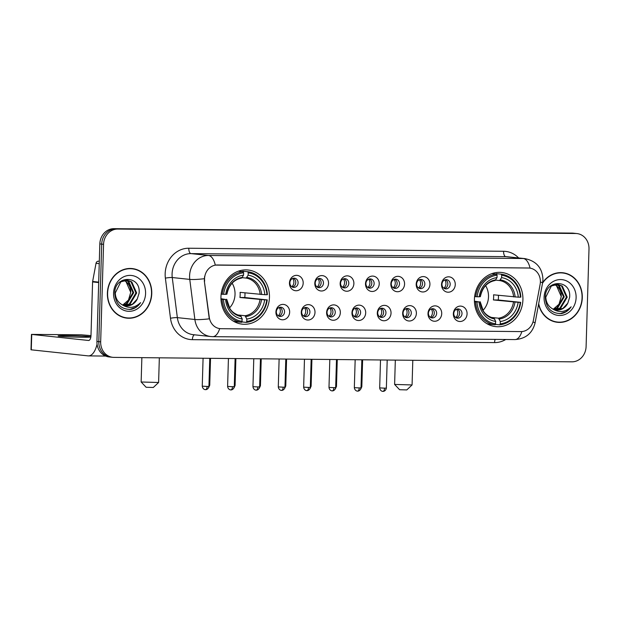 <?xml version="1.0" encoding="UTF-8"?>
<svg xmlns="http://www.w3.org/2000/svg" width="620" height="620" viewBox="0 0 620 620"><rect width="100%" height="100%" fill="white"/><g stroke="black" fill="none" stroke-linecap="round" stroke-linejoin="round"><path stroke-width="0.93" d="M474.416 299.305A27.241 24.227 96.1 0 0 495.791 326.632A27.241 24.227 96.1 0 0 522.916 299.778A27.241 24.227 96.1 0 0 501.541 272.459A27.241 24.227 96.1 0 0 474.416 299.305M220.953 296.856A27.241 24.227 96.1 0 0 242.327 324.175A27.241 24.227 96.1 0 0 269.452 297.321A27.241 24.227 96.1 0 0 248.078 270.002A27.241 24.227 96.1 0 0 220.953 296.856M289.649 312.154A7.711 6.859 -83.9 0 1 282.557 319.788A7.711 6.859 -83.9 0 1 275.923 312.023A7.711 6.859 -83.9 0 1 283.014 304.389A7.711 6.859 -83.9 0 1 289.649 312.154M276.334 311.798A4.627 4.115 96.1 0 0 279.961 316.44A4.627 4.115 96.1 0 0 284.565 311.876A4.627 4.115 96.1 0 0 280.938 307.241A4.627 4.115 96.1 0 0 276.334 311.798M314.999 312.403A7.711 6.859 -83.9 0 1 307.908 320.029A7.711 6.859 -83.9 0 1 301.274 312.263A7.711 6.859 -83.9 0 1 308.365 304.629A7.711 6.859 -83.9 0 1 314.999 312.403M301.676 312.046A4.627 4.115 96.1 0 0 305.311 316.68A4.627 4.115 96.1 0 0 309.915 312.124A4.627 4.115 96.1 0 0 306.288 307.481A4.627 4.115 96.1 0 0 301.676 312.046M340.341 312.643A7.711 6.859 -83.9 0 1 333.25 320.276A7.711 6.859 -83.9 0 1 326.616 312.511A7.711 6.859 -83.9 0 1 333.707 304.877A7.711 6.859 -83.9 0 1 340.341 312.643M327.027 312.286A4.627 4.115 96.1 0 0 330.654 316.928A4.627 4.115 96.1 0 0 335.265 312.372A4.627 4.115 96.1 0 0 331.63 307.729A4.627 4.115 96.1 0 0 327.027 312.286M365.692 312.891A7.711 6.859 -83.9 0 1 358.6 320.524A7.711 6.859 -83.9 0 1 351.966 312.759A7.711 6.859 -83.9 0 1 359.058 305.125A7.711 6.859 -83.9 0 1 365.692 312.891M352.369 312.534A4.627 4.115 96.1 0 0 356.004 317.176A4.627 4.115 96.1 0 0 360.608 312.612A4.627 4.115 96.1 0 0 356.981 307.977A4.627 4.115 96.1 0 0 352.369 312.534M391.034 313.139A7.711 6.859 -83.9 0 1 383.943 320.765A7.711 6.859 -83.9 0 1 377.309 312.999A7.711 6.859 -83.9 0 1 384.4 305.365A7.711 6.859 -83.9 0 1 391.034 313.139M377.719 312.782A4.627 4.115 96.1 0 0 381.346 317.417A4.627 4.115 96.1 0 0 385.958 312.86A4.627 4.115 96.1 0 0 382.323 308.217A4.627 4.115 96.1 0 0 377.719 312.782M416.384 313.379A7.711 6.859 -83.9 0 1 409.293 321.013A7.711 6.859 -83.9 0 1 402.659 313.247A7.711 6.859 -83.9 0 1 409.75 305.613A7.711 6.859 -83.9 0 1 416.384 313.379M403.07 313.022A4.627 4.115 96.1 0 0 406.697 317.665A4.627 4.115 96.1 0 0 411.3 313.108A4.627 4.115 96.1 0 0 407.673 308.466A4.627 4.115 96.1 0 0 403.07 313.022M441.727 313.627A7.711 6.859 -83.9 0 1 434.636 321.261A7.711 6.859 -83.9 0 1 428.002 313.495A7.711 6.859 -83.9 0 1 435.093 305.862A7.711 6.859 -83.9 0 1 441.727 313.627M428.412 313.271A4.627 4.115 96.1 0 0 432.039 317.913A4.627 4.115 96.1 0 0 436.65 313.348A4.627 4.115 96.1 0 0 433.016 308.714A4.627 4.115 96.1 0 0 428.412 313.271M467.077 313.867A7.711 6.859 -83.9 0 1 459.986 321.501A7.711 6.859 -83.9 0 1 453.352 313.736A7.711 6.859 -83.9 0 1 460.443 306.102A7.711 6.859 -83.9 0 1 467.077 313.867M453.762 313.519A4.627 4.115 96.1 0 0 457.389 318.153A4.627 4.115 96.1 0 0 461.993 313.596A4.627 4.115 96.1 0 0 458.366 308.954A4.627 4.115 96.1 0 0 453.762 313.519M303.188 283.123A7.711 6.859 -83.9 0 1 296.096 290.749A7.711 6.859 -83.9 0 1 289.463 282.983A7.711 6.859 -83.9 0 1 296.554 275.35A7.711 6.859 -83.9 0 1 303.188 283.123M289.873 282.767A4.627 4.115 96.1 0 0 293.5 287.401A4.627 4.115 96.1 0 0 298.104 282.844A4.627 4.115 96.1 0 0 294.477 278.202A4.627 4.115 96.1 0 0 289.873 282.767M328.538 283.363A7.711 6.859 -83.9 0 1 321.447 290.997A7.711 6.859 -83.9 0 1 314.805 283.231A7.711 6.859 -83.9 0 1 321.904 275.598A7.711 6.859 -83.9 0 1 328.538 283.363M315.216 283.007A4.627 4.115 96.1 0 0 318.851 287.649A4.627 4.115 96.1 0 0 323.454 283.092A4.627 4.115 96.1 0 0 319.827 278.45A4.627 4.115 96.1 0 0 315.216 283.007M353.881 283.611A7.711 6.859 -83.9 0 1 346.789 291.245A7.711 6.859 -83.9 0 1 340.155 283.479A7.711 6.859 -83.9 0 1 347.247 275.846A7.711 6.859 -83.9 0 1 353.881 283.611M340.566 283.255A4.627 4.115 96.1 0 0 344.193 287.897A4.627 4.115 96.1 0 0 348.797 283.332A4.627 4.115 96.1 0 0 345.17 278.698A4.627 4.115 96.1 0 0 340.566 283.255M379.231 283.859A7.711 6.859 -83.9 0 1 372.139 291.485A7.711 6.859 -83.9 0 1 365.506 283.72A7.711 6.859 -83.9 0 1 372.597 276.086A7.711 6.859 -83.9 0 1 379.231 283.859M365.909 283.503A4.627 4.115 96.1 0 0 369.543 288.137A4.627 4.115 96.1 0 0 374.147 283.58A4.627 4.115 96.1 0 0 370.52 278.938A4.627 4.115 96.1 0 0 365.909 283.503M404.573 284.099A7.711 6.859 -83.9 0 1 397.482 291.733A7.711 6.859 -83.9 0 1 390.848 283.968A7.711 6.859 -83.9 0 1 397.939 276.334A7.711 6.859 -83.9 0 1 404.573 284.099M391.259 283.743A4.627 4.115 96.1 0 0 394.886 288.385A4.627 4.115 96.1 0 0 399.497 283.828A4.627 4.115 96.1 0 0 395.862 279.186A4.627 4.115 96.1 0 0 391.259 283.743M429.924 284.347A7.711 6.859 -83.9 0 1 422.832 291.981A7.711 6.859 -83.9 0 1 416.198 284.216A7.711 6.859 -83.9 0 1 423.289 276.582A7.711 6.859 -83.9 0 1 429.924 284.347M416.609 283.991A4.627 4.115 96.1 0 0 420.236 288.633A4.627 4.115 96.1 0 0 424.839 284.069A4.627 4.115 96.1 0 0 421.213 279.434A4.627 4.115 96.1 0 0 416.609 283.991M455.266 284.596A7.711 6.859 -83.9 0 1 448.175 292.221A7.711 6.859 -83.9 0 1 441.541 284.456A7.711 6.859 -83.9 0 1 448.632 276.822A7.711 6.859 -83.9 0 1 455.266 284.596M441.952 284.239A4.627 4.115 96.1 0 0 445.579 288.874A4.627 4.115 96.1 0 0 450.19 284.317A4.627 4.115 96.1 0 0 446.555 279.674A4.627 4.115 96.1 0 0 441.952 284.239M279.752 307.303A4.627 4.115 -83.9 0 1 282.232 311.628A4.627 4.115 -83.9 0 1 278.814 316.123M305.094 307.551A4.627 4.115 -83.9 0 1 307.582 311.876A4.627 4.115 -83.9 0 1 304.164 316.371M330.445 307.799A4.627 4.115 -83.9 0 1 332.925 312.124A4.627 4.115 -83.9 0 1 329.507 316.611M355.787 308.039A4.627 4.115 -83.9 0 1 358.275 312.364A4.627 4.115 -83.9 0 1 354.857 316.859M381.137 308.287A4.627 4.115 -83.9 0 1 383.617 312.612A4.627 4.115 -83.9 0 1 380.2 317.107M406.488 308.535A4.627 4.115 -83.9 0 1 408.968 312.86A4.627 4.115 -83.9 0 1 405.55 317.347M431.83 308.776A4.627 4.115 -83.9 0 1 434.31 313.1A4.627 4.115 -83.9 0 1 430.892 317.595M457.18 309.024A4.627 4.115 -83.9 0 1 459.66 313.348A4.627 4.115 -83.9 0 1 456.243 317.843M293.291 278.272A4.627 4.115 -83.9 0 1 295.771 282.596A4.627 4.115 -83.9 0 1 292.353 287.091M318.634 278.519A4.627 4.115 -83.9 0 1 321.113 282.844A4.627 4.115 -83.9 0 1 317.696 287.331M343.984 278.76A4.627 4.115 -83.9 0 1 346.464 283.084A4.627 4.115 -83.9 0 1 343.046 287.579M369.326 279.008A4.627 4.115 -83.9 0 1 371.814 283.332A4.627 4.115 -83.9 0 1 368.396 287.827M394.676 279.256A4.627 4.115 -83.9 0 1 397.157 283.58A4.627 4.115 -83.9 0 1 393.739 288.067M420.027 279.496A4.627 4.115 -83.9 0 1 422.507 283.821A4.627 4.115 -83.9 0 1 419.089 288.315M445.369 279.744A4.627 4.115 -83.9 0 1 447.849 284.069A4.627 4.115 -83.9 0 1 444.432 288.563M204.67 281.131A13.872 12.338 -83.9 0 1 204.554 278.721A13.872 12.338 -83.9 0 1 217.318 264.988L528.434 267.995A13.872 12.338 -83.9 0 1 529.488 268.057A13.872 12.338 -83.9 0 1 540.121 284.379L533.409 320.261A13.872 12.338 -83.9 0 1 520.901 331.591L221.077 328.693A13.872 12.338 -83.9 0 1 220.022 328.631A13.872 12.338 -83.9 0 1 209.25 317.122L204.337 281.1L204.561 276.652M107.384 293.144A24.924 22.173 96.1 0 0 126.937 318.145A24.924 22.173 96.1 0 0 151.761 293.57A24.924 22.173 96.1 0 0 132.2 268.569A24.924 22.173 96.1 0 0 107.384 293.144M126.007 318.021A24.924 22.173 96.1 0 0 128.704 317.99M538.586 304.257A24.924 22.173 96.1 0 0 557.473 322.307A24.924 22.173 96.1 0 0 582.288 297.74A24.924 22.173 96.1 0 0 562.735 272.738A24.924 22.173 96.1 0 0 542.632 282.65M556.535 322.191A24.924 22.173 96.1 0 0 559.24 322.16M219.806 328.608L219.681 328.592A17.988 8.192 -89.4 0 1 212.753 336.66L210.831 336.544A20.561 18.282 -83.9 0 1 194.874 319.494L189.767 279.395A20.561 18.282 -83.9 0 1 189.596 275.83A20.561 18.282 -83.9 0 1 208.506 255.471A17.988 8.192 90.6 0 1 215.295 265.096L529.279 268.034M112.77 357.322L109.035 356.926A15.415 13.71 96.1 0 1 96.937 341.457L99.828 243.924A15.415 13.71 96.1 0 1 114.01 228.664L571.996 233.097A15.415 13.71 96.1 0 1 573.167 233.159L575.034 233.36A15.415 13.71 96.1 0 0 573.864 233.29L115.878 228.858A15.415 13.71 96.1 0 0 101.695 244.125L98.805 341.659A15.415 13.71 96.1 0 0 110.903 357.12A15.415 13.71 96.1 0 1 98.805 341.659L101.695 244.125A15.415 13.71 96.1 0 1 115.878 228.858L573.864 233.29A15.415 13.71 96.1 0 1 575.034 233.36L576.902 233.562A15.415 13.71 96.1 0 0 575.732 233.492L117.746 229.059A15.415 13.71 96.1 0 0 103.563 244.327L100.673 341.853A15.415 13.71 96.1 0 0 112.77 357.322A15.415 13.71 96.1 0 0 113.941 357.384L571.919 361.824A15.415 13.71 96.1 0 0 586.101 346.557L589 249.023A15.415 13.71 96.1 0 0 576.902 233.562M530.069 268.135A17.988 8.192 -89.4 0 0 523.288 258.517L208.506 255.471L190.983 253.611A20.561 18.282 96.1 0 0 172.073 273.97A20.561 18.282 96.1 0 0 172.251 277.535L177.351 317.634L194.874 319.494A17.988 2.116 -7.3 0 0 209.273 318.835L204.337 281.1M564.433 273.25A24.924 22.173 96.1 0 0 561.798 272.661M133.897 269.088A24.924 22.173 96.1 0 0 131.262 268.491M132.176 268.824A24.668 21.94 96.1 0 0 107.609 293.144A24.668 21.94 96.1 0 0 126.968 317.889A24.668 21.94 96.1 0 0 151.528 293.57A24.668 21.94 96.1 0 0 132.176 268.824L130.308 268.623A24.668 21.94 96.1 0 0 128.565 268.522M130.727 292.547A12.849 11.431 96.1 0 0 130.727 292.377L128.456 300.065L122.791 305.032M125.79 280.155L128.805 281.573L133.703 292.687L127.162 303.699L123.101 305.187M125.41 280.186L128.069 281.496L132.959 292.609L126.418 303.614L122.752 305.04M121.76 304.529A12.849 11.431 96.1 0 0 125.875 305.885A12.849 11.431 96.1 0 0 137.245 299.042L139.089 293.237C141.112 274.753 114.506 274.978 114.762 293.089C115.529 304.033 120.908 309.473 130.898 309.411C134.92 308.589 138.151 306.327 140.6 302.63C134.687 308.217 128.41 308.853 121.76 304.529C117.66 301.994 115.506 298.135 115.274 292.942L120.83 281.829L127.286 280.194L131.773 281.891L136.671 293.004L130.123 304.009L124.527 305.644M126.914 280.163L131.029 281.813L135.927 292.927L129.386 303.932L124.171 305.551M137.245 299.042L132.355 304.25L125.604 305.854M124.271 280.364L125.844 281.255L130.735 292.377A12.849 11.431 96.1 0 0 123.977 280.434M113.561 293.198A17.988 15.996 96.1 0 0 129.037 311.317A17.988 15.996 96.1 0 0 145.584 293.508A17.988 15.996 96.1 0 0 130.107 275.388A17.988 15.996 96.1 0 0 113.561 293.198M123.372 317.425A24.668 21.94 96.1 0 0 125.1 317.688L126.968 317.889M140.6 302.63L135.501 307.497L129.34 309.535M90.884 336.846A16.445 0.643 1.7 0 0 67.061 335.637A16.445 0.643 1.7 0 0 58.094 335.939A16.445 0.643 1.7 0 0 82.01 337.226A16.445 0.643 1.7 0 0 90.861 336.986M99.316 261.214L98.348 261.206L99.316 261.307M97.061 344.108A20.561 9.362 90.6 0 1 88.459 355.896A20.561 9.362 90.6 0 1 88.048 355.872L31 349.796L31.457 334.397L88.505 340.473A5.138 2.341 -89.4 0 0 88.606 340.481A5.138 2.341 -89.4 0 0 90.993 335.591L92.589 281.914A2.573 2.286 -83.9 0 1 92.636 281.472L96.03 263.306A2.573 2.286 -83.9 0 1 98.348 261.206M90.993 335.622L81.352 334.815L31.457 334.397M538.695 303.676A24.668 21.94 96.1 0 0 557.496 322.051A24.668 21.94 96.1 0 0 582.064 297.74A24.668 21.94 96.1 0 0 562.704 272.994L560.837 272.792A24.668 21.94 96.1 0 0 559.093 272.684M562.704 272.994A24.668 21.94 96.1 0 0 542.523 283.231M561.255 296.716A12.849 11.431 96.1 0 0 561.263 296.546L558.984 304.234L553.319 309.194M556.326 284.324L559.341 285.743L564.231 296.856L557.69 307.861L553.637 309.357M555.946 284.347L558.597 285.665L563.495 296.779L556.946 307.784L553.288 309.202M552.288 308.69A12.849 11.431 96.1 0 0 556.411 310.054A12.849 11.431 96.1 0 0 567.781 303.211L569.617 297.406C571.64 278.915 545.034 279.147 545.29 297.259C546.057 308.202 551.436 313.642 561.425 313.581C565.448 312.759 568.687 310.496 571.136 306.799C565.223 312.387 558.938 313.015 552.288 308.69C548.196 306.164 546.034 302.297 545.809 297.112L551.358 285.998L557.814 284.363L562.309 286.06L567.199 297.174L560.658 308.179L555.055 309.814M557.45 284.324L561.565 285.975L566.455 297.096L559.914 308.101L554.698 309.721M567.781 303.211L562.882 308.419L556.132 310.015M554.799 284.534L556.372 285.425L561.263 296.546A12.849 11.431 96.1 0 0 554.513 284.596M544.089 297.368A17.988 15.996 96.1 0 0 559.566 315.487A17.988 15.996 96.1 0 0 576.112 297.678A17.988 15.996 96.1 0 0 560.635 279.558A17.988 15.996 96.1 0 0 544.089 297.368M553.9 321.594A24.668 21.94 96.1 0 0 555.629 321.858L557.496 322.051M571.136 306.799L566.029 311.666L559.868 313.704M153.31 387.477L146.126 387.267L141.143 381.99L158.604 382.494L153.31 387.477M229.501 307.938A19.018 16.91 96.1 0 0 235.026 294.376A19.018 16.91 96.1 0 0 232.128 283.185M244.954 292.873A24.413 21.715 -83.9 0 1 244.97 294.965A24.413 21.715 -83.9 0 1 244.776 297.53L266.778 299.863A24.467 21.762 96.1 0 1 246.768 321.408L246.838 319.037A22.103 19.654 96.1 0 0 264.663 299.847L239.94 297.484A19.018 16.91 96.1 0 0 240.172 294.919A19.018 16.91 96.1 0 0 240.087 292.353L264.817 294.709A22.103 19.654 96.1 0 0 248.14 275.187L248.209 272.815A24.467 21.762 96.1 0 1 266.933 294.733L267.383 294.694A25.49 22.669 96.1 0 0 247.775 271.731L248.209 272.815M237.731 314.952L245.047 315.727L246.838 319.037M220.953 298.708L225.587 299.468A22.103 19.654 96.1 0 0 242.265 318.99L241.692 322.346L236.693 321.819A25.49 22.669 96.1 0 1 233.221 321.075M242.374 271.986L242.776 271.204L247.775 271.731M246.768 321.408L246.272 322.392A25.49 22.669 96.1 0 0 267.236 299.824M246.272 322.392L241.909 321.927M242.188 321.369A24.467 21.762 96.1 0 1 223.463 299.445L222.076 299.39A25.49 22.669 96.1 0 0 241.692 322.346M222.076 299.39L220.976 299.274M266.933 294.733L264.817 294.709M264.663 299.847L266.778 299.863M223.463 299.445L225.587 299.468M248.14 275.187L246.163 278.093L242.249 277.675M242.265 318.99L240.467 315.688C233.841 314.27 230.756 310.054 229.842 308.481L226.742 299.344M226.463 299.29L226.618 299.375A19.77 17.585 96.1 0 0 241.273 316.533M221.154 294.144L223.619 294.314A24.467 21.762 96.1 0 1 243.637 272.769L243.195 271.684A25.49 22.669 96.1 0 0 222.231 294.252M243.195 271.684L238.382 271.173M243.637 272.769L243.559 275.14A22.103 19.654 96.1 0 0 225.734 294.337L223.619 294.314M226.897 294.213C228.896 284.991 233.833 279.597 241.715 278.047L243.559 275.14M225.734 294.337L226.618 294.159M239.94 297.484L244.776 297.53M141.864 357.655L141.143 381.99M406.782 389.933L399.598 389.716L394.615 384.439L412.075 384.942L406.782 389.933M482.972 310.395A19.018 16.91 96.1 0 0 488.498 296.833A19.018 16.91 96.1 0 0 485.6 285.642M498.426 295.322A24.413 21.715 -83.9 0 1 498.441 297.422A24.413 21.715 -83.9 0 1 498.248 299.987L520.25 302.32A24.467 21.762 96.1 0 1 500.232 323.865L500.309 321.486A22.103 19.654 96.1 0 0 518.134 302.297L493.404 299.94A19.018 16.91 96.1 0 0 493.636 297.375A19.018 16.91 96.1 0 0 493.559 294.81L518.281 297.166A22.103 19.654 96.1 0 0 501.603 277.644L501.681 275.264A24.467 21.762 96.1 0 1 520.405 297.189L520.854 297.143A25.49 22.669 96.1 0 0 501.239 274.187L501.681 275.264M491.203 317.409L498.511 318.184L500.309 321.486M474.424 301.165L479.051 301.917A22.103 19.654 96.1 0 0 495.729 321.447L495.163 324.803L490.164 324.268A25.49 22.669 96.1 0 1 486.692 323.531M495.845 274.443L496.24 273.653L501.239 274.187M500.232 323.865L499.736 324.849A25.49 22.669 96.1 0 0 520.699 302.281M499.736 324.849L495.372 324.384M495.659 323.818A24.467 21.762 96.1 0 1 476.935 301.901L475.548 301.839A25.49 22.669 96.1 0 0 495.163 324.803M475.548 301.839L474.447 301.723M520.405 297.189L518.281 297.166M518.134 302.297L520.25 302.32M476.935 301.901L479.051 301.917M501.603 277.644L499.627 280.55L495.721 280.132M495.729 321.447L493.969 318.145C487.305 316.719 484.228 312.503 483.313 310.938L480.213 301.8M479.934 301.746L480.082 301.832A19.77 17.585 96.1 0 0 494.737 318.982M474.618 296.592L477.09 296.763A24.467 21.762 96.1 0 1 497.101 275.226L496.667 274.141A25.49 22.669 96.1 0 0 475.703 296.709M496.667 274.141L491.854 273.629M497.101 275.226L497.031 277.597A22.103 19.654 96.1 0 0 479.206 296.786L477.09 296.763M480.368 296.67C482.36 287.44 487.305 282.053 495.186 280.496L497.031 277.597M479.206 296.786L480.089 296.616M493.404 299.94L498.248 299.987M395.328 360.112L394.615 384.439M291.78 286.765A5.65 5.03 96.1 0 0 293.88 282.309A5.65 5.03 96.1 0 0 292.663 278.465M317.13 287.013A5.65 5.03 96.1 0 0 319.23 282.557A5.65 5.03 96.1 0 0 318.013 278.713M342.48 287.254A5.65 5.03 96.1 0 0 344.573 282.798A5.65 5.03 96.1 0 0 343.356 278.961M367.823 287.502A5.65 5.03 96.1 0 0 369.923 283.046A5.65 5.03 96.1 0 0 368.706 279.202M393.173 287.75A5.65 5.03 96.1 0 0 395.273 283.286A5.65 5.03 96.1 0 0 394.049 279.45M418.515 287.99A5.65 5.03 96.1 0 0 420.616 283.534A5.65 5.03 96.1 0 0 419.399 279.697M443.866 288.238A5.65 5.03 96.1 0 0 445.966 283.782A5.65 5.03 96.1 0 0 444.742 279.938M278.24 315.797A5.65 5.03 96.1 0 0 280.341 311.341A5.65 5.03 96.1 0 0 279.124 307.505M303.591 316.045A5.65 5.03 96.1 0 0 305.691 311.589A5.65 5.03 96.1 0 0 304.474 307.745M328.941 316.293A5.65 5.03 96.1 0 0 331.034 311.829A5.65 5.03 96.1 0 0 329.817 307.993M354.284 316.533A5.65 5.03 96.1 0 0 356.384 312.077A5.65 5.03 96.1 0 0 355.167 308.241M379.634 316.781A5.65 5.03 96.1 0 0 381.734 312.325A5.65 5.03 96.1 0 0 380.51 308.481M404.976 317.029A5.65 5.03 96.1 0 0 407.077 312.565A5.65 5.03 96.1 0 0 405.86 308.729M430.327 317.269A5.65 5.03 96.1 0 0 432.427 312.813A5.65 5.03 96.1 0 0 431.202 308.977M455.669 317.517A5.65 5.03 96.1 0 0 457.769 313.061A5.65 5.03 96.1 0 0 456.553 309.217M503.579 251.278A5.138 2.341 -89.4 0 0 505.765 256.657L190.983 253.611A5.138 2.341 -89.4 0 1 188.805 248.233L503.579 251.278A25.699 22.855 -83.9 0 1 518.622 257.951M507.323 256.75A20.561 18.282 96.1 0 0 505.765 256.657L523.288 258.517A20.561 18.282 -83.9 0 1 524.846 258.61L507.323 256.75M204.274 278.721A17.988 2.116 -7.3 0 1 189.767 279.395L172.251 277.535A5.138 0.605 172.7 0 0 165.377 278.132A25.699 22.855 -83.9 0 1 188.805 248.233M521.862 331.56A17.988 8.192 90.6 0 1 514.941 339.582L212.753 336.66M532.96 322.044A17.988 0.728 10.6 0 1 535.114 322.803C532.487 333.219 525.768 338.807 514.941 339.582M540.376 282.046A17.988 0.728 10.6 0 1 542.593 282.829L535.114 322.803M505.734 339.497A25.699 22.855 -83.9 0 1 494.574 342.589L192.386 339.659A25.699 22.855 -83.9 0 1 170.484 318.238L165.377 278.132M575.732 233.492L571.996 233.097M117.746 229.059L114.01 228.664M103.563 244.327L99.828 243.924M100.673 341.853L96.937 341.457M170.484 318.238A5.138 0.605 172.7 0 1 177.351 317.634A20.561 18.282 96.1 0 0 193.308 334.684L210.831 336.544M194.471 334.808A5.138 2.341 -89.4 0 0 192.386 339.659M495.202 339.396A5.138 2.341 -89.4 0 0 494.574 342.589M98.681 282.565L92.589 281.914M31.736 334.451L31.279 349.851M92.636 281.472L98.696 282.115M99.247 263.647L96.03 263.306M245.047 315.727A19.018 16.91 96.1 0 0 260.012 299.615M261.663 294.578A19.77 17.585 96.1 0 0 247.008 277.419M245.846 316.58A19.77 17.585 96.1 0 0 261.516 299.716M260.168 294.485A19.018 16.91 96.1 0 0 246.163 278.093M242.435 277.38A19.77 17.585 96.1 0 0 226.765 294.244M498.511 318.184A19.018 16.91 96.1 0 0 513.484 302.072M515.135 297.034A19.77 17.585 96.1 0 0 500.479 279.876M499.317 319.029A19.77 17.585 96.1 0 0 514.98 302.165M513.631 296.941A19.018 16.91 96.1 0 0 499.627 280.55M495.899 279.829A19.77 17.585 96.1 0 0 480.236 296.693M210.537 358.321L209.738 385.245L208.963 385.307M235.887 358.569L235.088 385.493L234.313 385.547M261.229 358.81L260.431 385.733L259.656 385.795M286.579 359.058L285.781 385.981L285.006 386.043M311.922 359.305L311.124 386.221L310.349 386.283M337.272 359.546L336.474 386.469L335.699 386.531M362.623 359.794L361.824 386.717L361.049 386.779M207.111 386.446L202.252 386.183C202.756 389.771 205.925 389.779 205.243 389.6L205.561 389.624A3.34 1.519 -89.4 0 0 207.111 386.446L208.932 386.384L209.769 358.313M205.491 389.616A3.34 1.519 -89.4 0 0 205.561 389.624L205.786 389.616C205.135 389.755 208.243 389.887 208.932 386.384M232.461 386.686L227.602 386.43C228.098 390.019 231.268 390.026 230.594 389.848L230.911 389.864A3.34 1.519 -89.4 0 0 232.461 386.686L234.283 386.624L235.112 358.562M230.842 389.864A3.34 1.519 -89.4 0 0 230.911 389.864L231.136 389.864C230.477 390.003 233.593 390.127 234.283 386.624M257.804 386.934L252.952 386.671C253.448 390.259 256.618 390.267 255.936 390.096L256.254 390.112A3.34 1.519 -89.4 0 0 257.804 386.934L259.625 386.872L260.462 358.81M256.192 390.112A3.34 1.519 -89.4 0 0 256.254 390.112L256.478 390.104C255.828 390.251 258.935 390.375 259.625 386.872M283.154 387.182L278.295 386.919C278.791 390.507 281.961 390.515 281.286 390.337L281.604 390.36A3.34 1.519 -89.4 0 0 283.154 387.182L284.975 387.12L285.804 359.05M281.534 390.352A3.34 1.519 -89.4 0 0 281.604 390.36L281.829 390.352C281.178 390.492 284.286 390.623 284.975 387.12M308.497 387.423L303.645 387.167C304.141 390.755 307.311 390.763 306.637 390.585L306.947 390.6A3.34 1.519 -89.4 0 0 308.497 387.423L310.318 387.361L311.155 359.298M306.885 390.6A3.34 1.519 -89.4 0 0 306.947 390.6L307.179 390.6C306.52 390.74 309.636 390.863 310.318 387.361M333.847 387.671L328.988 387.407C329.491 390.995 332.661 391.003 331.979 390.833L332.297 390.848A3.34 1.519 -89.4 0 0 333.847 387.671L335.668 387.608L336.497 359.546M332.227 390.848A3.34 1.519 -89.4 0 0 332.297 390.848L332.522 390.84C331.871 390.988 334.978 391.112 335.668 387.608M359.197 387.919L354.338 387.655C354.834 391.243 358.004 391.251 357.329 391.073L357.639 391.096A3.34 1.519 -89.4 0 0 359.197 387.919L361.01 387.856L361.847 359.786M357.577 391.088A3.34 1.519 -89.4 0 0 357.639 391.096L357.872 391.088C357.213 391.228 360.329 391.36 361.01 387.856M384.54 388.159L379.68 387.903C380.184 391.491 383.354 391.499 382.672 391.321L382.99 391.336A3.34 1.519 -89.4 0 0 384.54 388.159L386.361 388.097L387.198 360.034M382.92 391.336A3.34 1.519 -89.4 0 0 382.99 391.336L383.214 391.336C382.563 391.476 385.671 391.6 386.361 388.097M542.593 282.829L542.942 279.604C542.415 267.964 536.378 260.966 524.846 258.61M105.648 356.066L88.459 355.896M159.34 357.825L158.604 382.494M412.804 360.282L412.075 384.942M209.738 385.245L208.661 387.601M235.088 385.493L234.011 387.849M260.431 385.733L259.354 388.097M285.781 385.981L284.704 388.337M311.124 386.221L310.047 388.585M336.474 386.469L335.397 388.833M361.824 386.717L360.747 389.073M202.252 386.183L203.081 358.252M227.602 386.43L228.431 358.5M252.952 386.671L253.781 358.74M278.295 386.919L279.124 358.988M303.645 387.167L304.474 359.236M328.988 387.407L329.817 359.476M354.338 387.655L355.167 359.724M379.68 387.903L380.51 359.964"/></g></svg>
